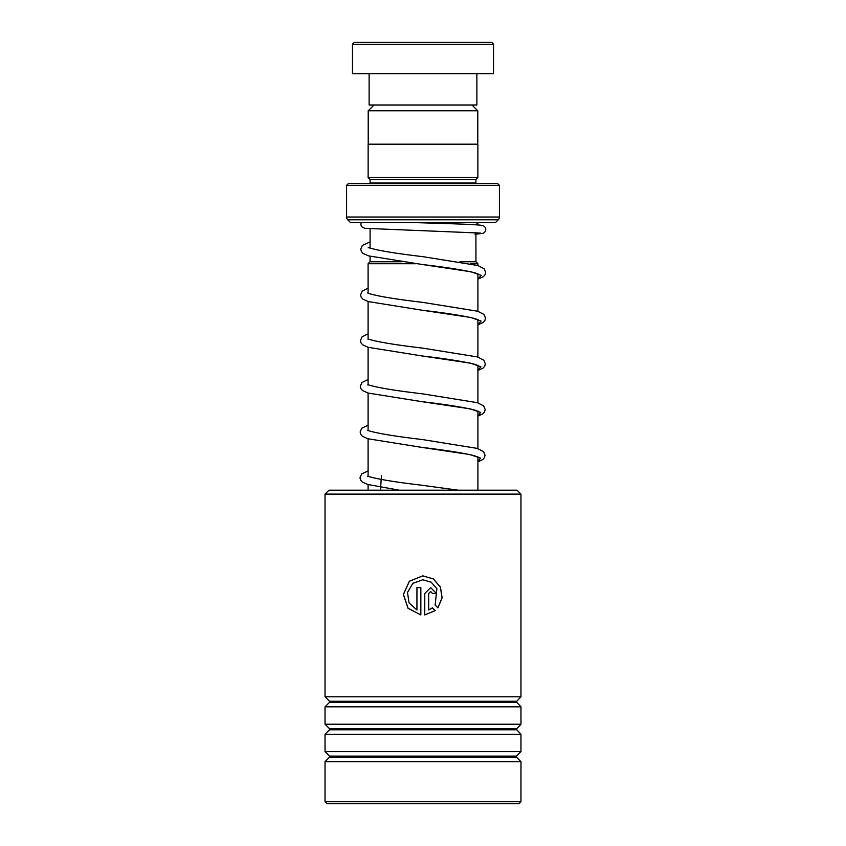 <?xml version="1.0" encoding="UTF-8"?>
<svg xmlns="http://www.w3.org/2000/svg" width="846" height="846" viewBox="0 0 846 846"><rect width="100%" height="100%" fill="white"/><g stroke="black" fill="none" stroke-linecap="round" stroke-linejoin="round"><path stroke-width="1.27" d="M374.017 104.999L368.211 110.805L477.789 110.805L471.983 104.999M477.789 144.19L477.789 110.805M368.211 144.19L368.211 110.805M459.949 261.752L475.949 261.752L475.907 232.682M401.268 261.752L370.051 261.752L370.093 256.338M370.093 248.153L370.093 228.811M370.051 261.752L368.095 263.719L416.179 263.719M475.949 261.752L477.905 263.719L470.683 263.719M477.905 490.194L477.905 456.745M477.905 448.613L477.905 410.966M477.905 402.844L477.905 365.186M477.905 357.075L477.905 319.407M477.905 311.307L477.905 273.903M477.905 265.538L477.905 263.719M368.095 490.194L368.095 484.589M368.095 476.298L368.095 438.82M368.095 430.508L368.095 393.052M368.095 384.972L368.095 347.283M368.095 339.193L368.095 301.525M368.095 293.425L368.095 263.719M479.819 222.572A3.923 3.923 0 0 0 476.266 224.846M370.093 182.99L475.907 182.99L475.907 179.458L370.093 179.458L370.093 182.99A1.956 1.956 0 0 1 370.051 183.381M475.907 179.458L477.863 177.501L477.863 144.19L368.137 144.19L368.137 177.501L477.863 177.501M370.093 179.458L368.137 177.501M346.585 217.031L499.415 217.031L499.415 185.337L497.459 183.381L348.541 183.381L346.585 185.337L346.585 217.031A3.923 3.923 0 0 0 347.727 219.801L350.498 222.572L495.502 222.572L498.273 219.801L347.727 219.801M499.415 217.031A3.923 3.923 0 0 1 498.273 219.801M499.415 185.337L346.585 185.337M354.421 42.3L491.579 42.3L493.535 44.256L352.465 44.256L354.421 42.3M476.88 73.655L476.88 104.999L369.12 104.999L369.12 73.655M493.535 44.256L493.535 73.655L352.465 73.655L352.465 44.256M325.033 494.106L328.946 490.194L517.054 490.194L520.967 494.106L325.033 494.106L325.033 696.787L520.967 696.787L520.967 494.106M520.967 801.744L519.01 803.7L326.99 803.7L325.033 801.744L520.967 801.744L520.967 761.696L325.033 761.696L325.033 801.744M520.967 706.833L325.033 706.833L325.033 724.218L520.967 724.218L520.967 706.833L516.272 701.81L520.967 696.787M520.967 734.265L325.033 734.265L325.033 751.65L520.967 751.65L520.967 734.265L516.272 729.241L520.967 724.218M430.603 591.523L428.658 593.49L428.679 609.977L432.401 607.83L435.172 610.622L424.766 614.947L424.766 593.49L430.635 587.61L436.473 593.49L432.581 593.49L430.635 591.523L428.679 593.49L428.658 609.977M437.921 607.851L435.151 605.059L436.874 588.636L431.217 582.217L422.789 579.774L412.848 583.349L407.486 592.454L409.073 602.923L416.93 609.977L416.93 587.61L420.843 587.61L420.843 614.947L408.005 608.221L403.373 594.463L409.348 581.244L422.799 575.851L433.385 578.96L440.459 587.135L442.13 597.868L437.921 607.851M416.93 609.977L416.951 587.61M420.843 614.936L408.068 608.221L403.447 594.463L409.401 581.244L422.799 575.851L433.332 578.96L440.385 587.124L442.056 597.836L437.879 607.809M432.359 607.83L435.119 610.622L424.755 614.947M430.614 587.61L436.42 593.49M380.467 490.194L381.419 475.642M516.494 757.223L329.506 757.223L329.506 756.123L516.494 756.123L516.494 757.223L520.967 761.696M516.494 729.791L329.506 729.791L329.506 728.692L516.494 728.692M516.494 702.36L329.506 702.36L329.506 701.26L516.494 701.26M478.55 274.252L475.008 272.856C464.116 270.138 446.551 267.347 422.313 264.502L471.127 271.788L481.279 275.405L477.905 278.979M478.402 319.978L474.86 318.582C463.968 315.854 446.402 313.073 422.154 310.218L470.852 317.483L481.078 321.078L477.905 324.642M478.254 365.705L474.701 364.298C463.809 361.57 446.244 358.789 422.006 355.944L470.566 363.167L480.888 366.762L477.905 370.305M478.096 411.42L474.553 410.014C463.661 407.296 446.096 404.504 421.847 401.66L470.281 408.861L480.687 412.436L477.905 415.968M477.948 457.136L474.395 455.74C463.502 453.012 445.937 450.231 421.699 447.375L469.985 454.556L480.486 458.109L477.905 461.63M516.494 756.123L520.967 751.65M329.506 757.223L325.033 761.696M329.506 756.123L325.033 751.65M329.506 729.791L325.033 734.265M329.506 728.692L325.033 724.218M329.506 702.36L325.033 706.833M329.506 701.26L325.033 696.787M477.905 279.159L483.309 276.705L485.022 274.802L485.657 272.391L484.134 268.753L477.842 265.517L422.926 256.666C396.436 253.567 378.543 250.628 369.247 247.846L368.2 247.688M477.905 324.832L483.151 322.432L484.864 320.518L485.509 318.117L483.986 314.469L477.683 311.233L422.767 302.382C396.277 299.283 378.384 296.343 369.089 293.562L367.64 292.885M477.905 370.495L483.003 368.147L484.705 366.233L485.35 363.833L483.827 360.195L477.535 356.959L422.619 348.108C396.129 345.009 378.236 342.07 368.941 339.288L367.894 339.13M477.905 416.169L482.844 413.863L484.557 411.96L485.202 409.549L483.679 405.911L477.377 402.675L422.461 393.824C395.97 390.725 378.077 387.785 368.782 385.004L367.746 384.845M477.905 461.842L482.696 459.59L484.398 457.675L485.044 455.275L483.521 451.627L477.229 448.391L422.313 439.539C395.822 436.441 377.929 433.501 368.634 430.73L367.587 430.561M458.151 490.194L422.154 485.266C395.664 482.167 377.771 479.227 368.475 476.446L367.439 476.287M480.317 233.062L364.774 228.325L361.718 226.749L360.872 224.93L361.179 222.572M474.976 234.226L482.918 233.38C484.991 232.375 485.921 230.852 485.731 228.801C485.139 226.781 483.838 225.649 481.829 225.385C476.361 224.423 447.872 223.608 420.462 222.773L413.483 222.572M370.093 241.935L362.405 245.372L360.734 249.115L361.348 251.495L363.029 253.398L368.454 255.862L422.313 264.502M368.095 288.179L362.257 291.087L360.576 294.831L361.2 297.221L362.871 299.114L368.306 301.588L422.154 310.218M368.095 333.853L362.099 336.814L360.428 340.547L361.041 342.937L362.723 344.83L368.147 347.304L422.006 355.944M368.095 379.526L361.951 382.529L360.269 386.273L360.893 388.652L362.564 390.556L367.999 393.03L421.847 401.66M368.095 425.2L361.792 428.245L360.121 431.989L360.734 434.379L362.416 436.272L367.841 438.746L421.699 447.375M368.095 470.873L361.644 473.972L359.962 477.704L360.586 480.094L362.257 481.987L367.693 484.462L399.291 490.194"/></g></svg>
